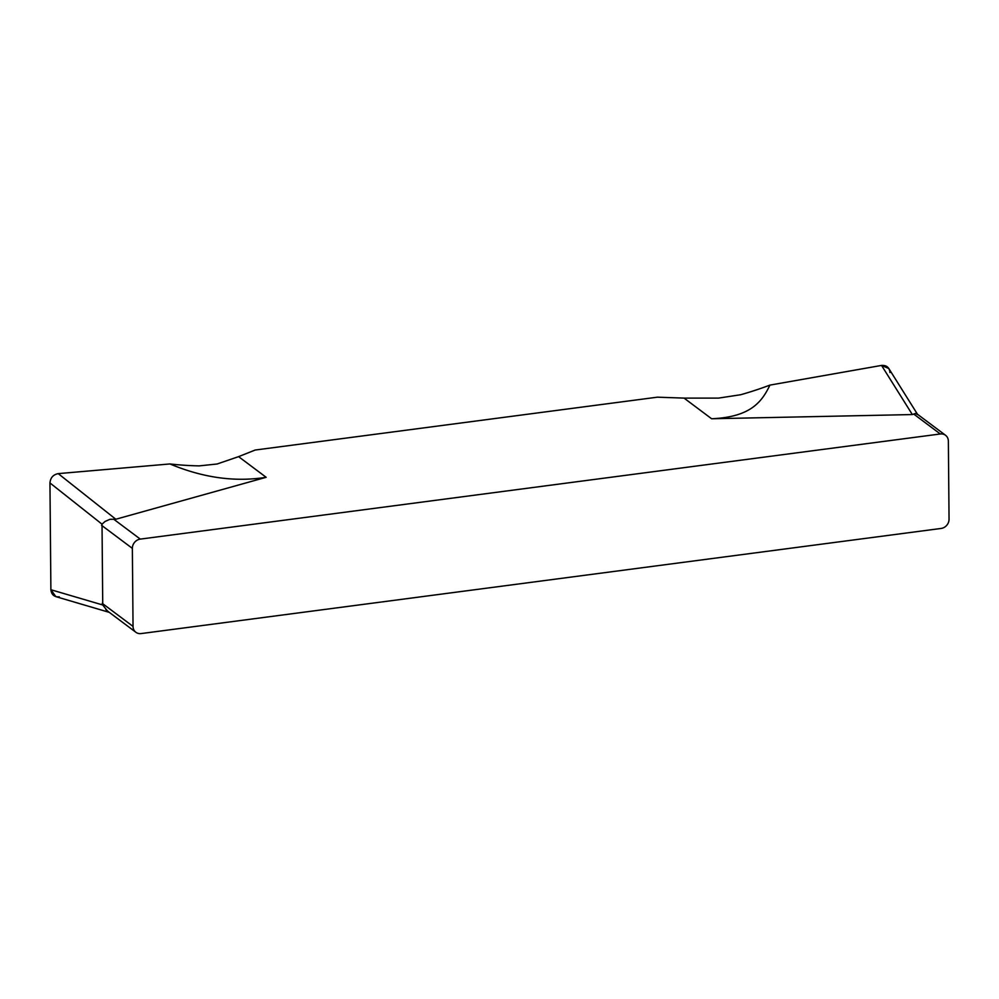 <?xml version="1.0" encoding="UTF-8"?>
<svg xmlns="http://www.w3.org/2000/svg" width="999" height="999" viewBox="0 0 999 999"><rect width="100%" height="100%" fill="white"/><g stroke="black" fill="none" stroke-linecap="round" stroke-linejoin="round"><path stroke-width="1.5" d="M109.316 612.375L55.869 596.64L50.887 589.722L49.95 482.929L102.023 524.175L102.735 604.982L107.442 610.976L135.864 632.267A8.629 7.63 -53.2 0 0 141.109 633.578L941.12 528.446A8.629 7.63 -53.2 0 0 949.05 519.18L948.363 441.133A8.629 7.63 -53.2 0 0 945.541 435.277L917.119 413.986M135.864 632.267A8.629 7.63 -53.2 0 1 133.042 626.41L132.355 548.376A8.629 7.63 -53.2 0 1 140.285 539.11L940.296 433.978A8.629 7.63 -53.2 0 1 945.541 435.277M255.17 450.037L657.392 397.177L684.053 398.102L657.392 397.177L255.17 450.037L238.586 456.643L255.17 450.037M102.023 524.175L105.095 521.441L109.977 519.293L115.809 519.243L58.229 473.626C53.209 474.625 50.45 477.722 49.95 482.929C50.45 477.722 53.209 474.625 58.229 473.626L169.93 463.948L58.229 473.626M238.586 456.643L217.108 463.998L199.251 465.884L217.108 463.998L238.586 456.643L266.159 477.297L115.809 519.243M917.719 414.635L888.81 368.506L881.543 365.422L769.929 385.102C761.887 401.835 750.736 417.058 711.613 418.756L912.337 414.56L915.446 413.436L917.719 414.647L915.446 413.436M109.977 519.293L105.095 521.441M169.93 463.948A358.079 316.458 -53.2 0 0 199.251 465.884A358.079 316.458 -53.2 0 1 169.93 463.948C203.059 477.822 235.14 482.267 266.159 477.297M105.782 609.502L108.479 611.75M718.556 398.102L684.053 398.102L718.556 398.102L740.696 394.73L718.556 398.102M769.929 385.102A358.079 316.458 -53.2 0 1 740.696 394.73A358.079 316.458 -53.2 0 0 769.929 385.102L881.543 365.422L912.337 414.56M889.959 372.527C889.422 367.495 886.613 365.122 881.543 365.422M49.95 482.929L50.887 589.722C51.498 594.792 54.308 597.165 59.303 596.828M113.736 519.218L140.285 539.11M711.613 418.756L684.053 398.102M940.296 433.978L913.748 414.086M132.355 548.376L101.548 525.299M102.735 604.982L50.887 589.722M102.235 603.334L133.042 626.41"/></g></svg>
